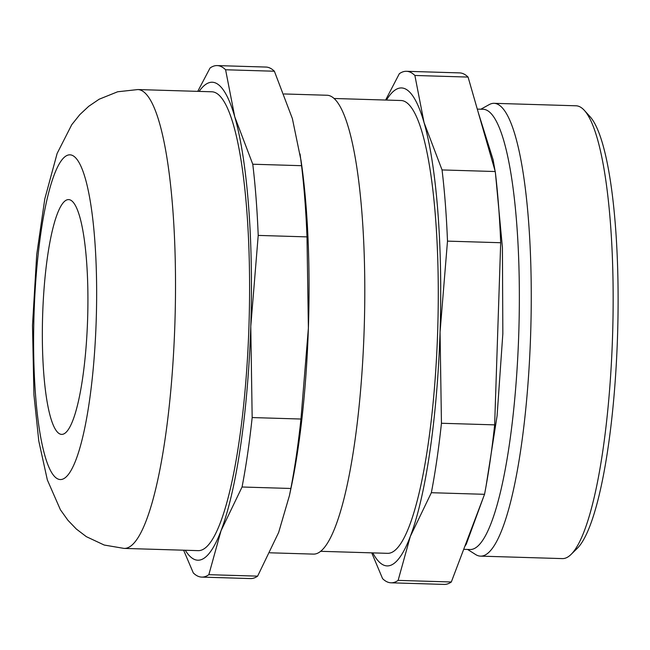 <?xml version="1.0" encoding="UTF-8"?>
<svg xmlns="http://www.w3.org/2000/svg" width="650" height="650" viewBox="0 0 650 650"><rect width="100%" height="100%" fill="white"/><g stroke="black" fill="none" stroke-linecap="round" stroke-linejoin="round"><path stroke-width="0.97" d="M371.735 552.849L382.582 578.638A255.873 49.099 -88.3 0 0 391.016 582.806A255.873 49.099 -88.3 0 0 398.125 580.385L410.321 536.413L431.348 492.708A255.873 49.099 -88.3 0 0 441.448 423.264L440.058 332.061L447.493 241.126A255.873 49.099 -88.3 0 0 442.049 169.934L424.052 122.566A239.094 45.882 -88.3 0 0 386.457 100.067M185.274 550.249A239.094 45.882 -88.3 0 0 221.041 530.709L242.06 487.004L290.851 488.475L289.461 495.495L291.184 487.354A239.094 45.882 -88.3 0 0 308.384 328.088L300.958 419.031L252.168 417.56L250.778 326.357L258.213 235.414L306.995 236.884L308.384 328.088A239.094 45.882 -88.3 0 0 301.039 160.558L292.378 118.601L274.381 71.232A255.873 49.099 -88.3 0 0 265.947 67.056L217.157 65.585A255.873 49.099 -88.3 0 0 210.047 68.014L197.746 91.358M372.808 552.882A239.094 45.882 -88.3 0 0 410.321 536.413A239.094 45.882 -88.3 0 0 440.058 332.061A239.094 45.882 -88.3 0 0 424.052 122.566L414.879 75.465A255.873 49.099 -88.3 0 0 406.437 71.297A255.873 49.099 -88.3 0 0 399.327 73.718L385.629 100.043M391.016 582.806L444.21 584.415A255.873 49.099 -88.3 0 0 451.319 581.986L484.543 494.309A255.873 49.099 -88.3 0 0 494.65 424.864L500.687 242.726L447.493 241.126M494.65 424.864L441.448 423.264M500.687 242.726A255.873 49.099 -88.3 0 0 495.251 171.535L468.073 77.074L414.879 75.465M495.251 171.535L442.049 169.934M484.543 494.309L431.348 492.708M451.319 581.986L398.125 580.385M468.073 77.074A255.873 49.099 -88.3 0 0 459.639 72.897L406.437 71.297M467.586 549.445L475.613 554.531A226.509 43.469 -88.3 0 0 480.48 556.132L562.372 558.602A226.509 43.469 -88.3 0 0 571.001 554.483L577.119 548.494A220.22 42.258 -88.3 0 0 617.5 337.114A220.22 42.258 -88.3 0 0 590.135 116.756L584.391 110.411A226.509 43.469 -88.3 0 0 576.022 105.787L494.13 103.317A226.509 43.469 -88.3 0 0 489.182 104.617L480.862 109.208M87.604 319.516A117.447 22.539 -88.3 0 0 68.672 199.599A117.447 22.539 -88.3 0 0 42.608 316.314A117.447 22.539 -88.3 0 0 61.596 434.387A117.447 22.539 -88.3 0 0 87.604 319.516M124.053 548.405L198.12 550.639A229.531 44.046 -88.3 0 0 248.95 326.146A229.531 44.046 -88.3 0 0 211.957 91.788L137.889 89.554L117.658 91.772L99.166 99.214L88.741 106.291L79.844 114.595L71.76 124.678L57.127 153.457L44.785 198.973L36.709 254.67L32.5 325.333L33.93 394.859L38.797 441.082L47.344 479.936L60.417 509.787L67.933 520.284L76.343 529.043L86.361 536.673L104.211 545.041L124.053 548.405A229.531 44.046 -88.3 0 0 174.882 323.911A229.531 44.046 -88.3 0 0 137.889 89.554M183.609 550.201L193.302 572.926A255.873 49.099 -88.3 0 0 201.736 577.102A255.873 49.099 -88.3 0 0 208.845 574.673L221.041 530.709A239.094 45.882 -88.3 0 0 250.778 326.357A239.094 45.882 -88.3 0 0 234.772 116.862A239.094 45.882 -88.3 0 0 199.111 91.398M300.056 153.969L301.559 165.693L252.769 164.222L234.772 116.862L225.591 69.761A255.873 49.099 -88.3 0 0 217.157 65.585M274.381 71.232L225.591 69.761M463.694 549.331L469.974 549.518A220.22 42.258 -88.3 0 0 518.749 334.132A220.22 42.258 -88.3 0 0 483.251 109.281L477.287 109.103M480.48 556.132A226.509 43.469 -88.3 0 0 530.636 334.596A226.509 43.469 -88.3 0 0 494.13 103.317M571.001 554.483A226.509 43.469 -88.3 0 0 612.528 337.066A226.509 43.469 -88.3 0 0 584.391 110.411M289.461 495.495L278.655 532.439L257.627 576.144L208.845 574.673M201.736 577.102L250.526 578.573A255.873 49.099 -88.3 0 0 257.627 576.144M290.851 488.475A255.873 49.099 -88.3 0 0 300.958 419.031M242.06 487.004A255.873 49.099 -88.3 0 0 252.168 417.56M306.995 236.884A255.873 49.099 -88.3 0 0 301.559 165.693M258.213 235.414A255.873 49.099 -88.3 0 0 252.769 164.222M269.937 552.801L313.332 554.109A229.531 44.046 -88.3 0 0 364.162 329.623A229.531 44.046 -88.3 0 0 327.169 95.257L284.066 93.957M320.548 551.306L387.489 553.329A226.509 43.469 -88.3 0 0 437.653 331.793A226.509 43.469 -88.3 0 0 401.148 100.514L334.197 98.491M96.208 320.491A162.419 31.168 -88.3 0 0 54.259 174.688A162.419 31.168 -88.3 0 0 44.931 455.812A162.419 31.168 -88.3 0 0 96.208 320.491M495.495 173.639L502.418 247.609L502.84 333.718L497.087 415.862L486.078 486.013M483.576 496.86L466.269 544.156L464.782 546.463M478.368 112.856L493.122 159.803L495.064 170.901"/></g></svg>
